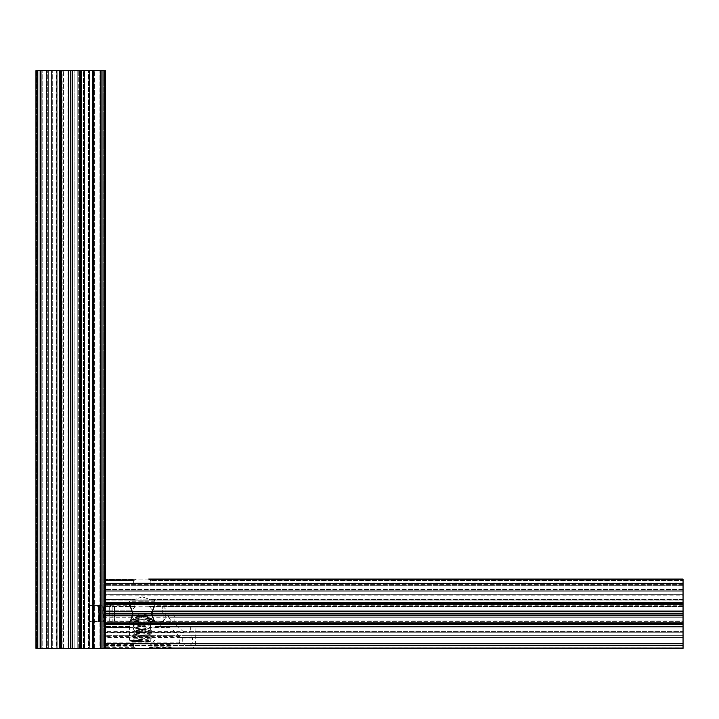 <?xml version="1.0" encoding="UTF-8"?>
<svg xmlns="http://www.w3.org/2000/svg" width="719" height="719" viewBox="0 0 719 719"><rect width="100%" height="100%" fill="white"/><g stroke="black" fill="none" stroke-linecap="round" stroke-linejoin="round"><path stroke-width="0.54" stroke-dasharray="3.6 2.7" d="M62.185 648.385L60.117 648.385L60.117 70.615L60.117 648.385L63.443 648.385L60.117 648.385L62.957 648.385L62.957 70.615L60.117 70.615L67.074 70.615L67.074 648.385L67.074 70.615L74.156 70.615L60.117 70.615L62.957 70.615L62.957 648.385L62.185 648.385L62.185 70.615M83.395 70.615L84.483 70.615L84.483 648.385L84.483 70.615L99.042 70.615L83.395 70.615L83.395 648.385L84.483 648.385L84.483 70.615L84.483 648.385L94.315 648.385L94.315 70.615L94.315 648.385L99.042 648.385L93.497 648.385L93.497 70.615L93.497 648.385L84.42 648.385L84.42 70.615L84.42 648.385L83.395 648.385M79.98 70.615L79.98 648.385L79.98 70.615L79.98 648.385L89.345 648.385L70.848 648.385L70.848 70.615L89.686 70.615L89.686 648.385L89.686 70.615L88.527 70.615L89.686 70.615L89.686 648.385L89.686 70.615L79.98 70.615L105.28 70.615L105.28 648.385L105.28 70.615L99.042 70.615L100.202 70.615L100.202 648.385L100.202 70.615L100.202 648.385L99.042 648.385L99.042 70.615L99.042 648.385L100.202 648.385L100.202 70.615L104.129 70.615L104.129 648.385L104.129 70.615L104.129 648.385L100.202 648.385L101.352 648.385L101.352 70.615L101.352 648.385L103.662 648.385L103.662 70.615L103.662 648.385L104.129 648.385L104.129 70.615L105.28 70.615L105.28 648.385L105.28 623.076L105.28 632.783L683.05 632.783L105.28 632.783L105.28 613.72L173.54 613.72L174.627 615.841L174.96 623.768L184.45 632.783L683.05 632.783L184.45 632.783M89.345 648.385L88.527 648.385L89.686 648.385L89.345 70.615L89.345 648.385M79.98 648.385L88.527 648.385L88.527 70.615L88.527 648.385L81.13 648.385L81.13 70.615L74.156 70.615L74.156 648.385L67.074 648.385L74.156 648.385L74.156 70.615L81.112 70.615L78.272 70.615L79.054 70.615L78.272 70.615L78.272 648.385L79.054 648.385L78.272 648.385L78.272 70.615L81.112 70.615L81.13 648.385L105.28 648.385L104.129 648.385L104.588 648.385L104.588 70.615L104.588 648.385L135.855 648.385L135.118 647.918L105.28 647.918L105.28 648.385M105.28 623.076L683.05 623.076L683.05 603.663L683.05 604.355L105.28 604.355L105.28 583.675L105.28 603.205L105.28 594.649L683.05 594.649L105.28 594.649L683.05 594.649L105.28 594.649L105.28 611.824L105.28 603.205L683.05 603.205L683.05 594.649L683.05 595.808L105.28 595.808L683.05 595.808L683.05 603.663L683.05 594.99L105.28 594.99L683.05 594.99L683.05 604.355L683.05 603.205L105.28 603.205L105.28 604.355L683.05 604.355L683.05 603.205L105.28 603.205L683.05 603.205L683.05 583.675L105.28 583.675L105.28 590.838L105.28 584.134L135.118 584.134L133.662 582.983L134.192 580.206L105.28 580.206L105.28 584.134L683.05 584.134L105.28 584.134L683.05 584.134L683.05 590.02L105.28 590.02L683.05 590.02L683.05 590.838L683.05 585.293L105.28 585.293L683.05 585.293L683.05 584.134L135.118 584.134L133.662 582.983L133.662 580.673L135.118 579.514L105.28 579.514L105.28 579.056L135.855 579.056L105.28 579.514L105.28 580.206L134.48 580.206L105.28 580.206L134.48 580.206L135.855 579.056L148.671 579.056L150.855 580.673L150.855 582.983L149.399 584.134L150.855 582.983L150.855 580.673L150.037 580.206L683.05 580.206L150.037 580.206L148.671 579.056L683.05 579.056L105.28 579.056M81.13 648.385L81.13 70.615L81.112 648.385L77.787 648.385L77.787 70.615L77.787 648.385L74.156 648.385L81.112 648.385L78.272 648.385L81.112 648.385L81.112 70.615L81.13 648.385L81.13 70.615M70.848 648.385L51.885 648.385L61.259 648.385L60.099 648.385L61.259 648.385L61.259 70.615L51.552 70.615L51.552 648.385L51.552 70.615L51.552 648.385L51.552 70.615L60.099 70.615L35.95 70.615L35.95 648.385L35.95 70.615L47.742 70.615L41.037 70.615L41.037 648.385L41.037 70.615L41.037 648.385L46.924 648.385L46.924 70.615L46.924 648.385L47.742 648.385L42.187 648.385L42.187 70.615L42.187 648.385L41.037 648.385L41.037 70.615L37.109 70.615L37.109 648.385L37.109 70.615L37.109 648.385L41.037 648.385L39.878 648.385L39.878 70.615L39.878 648.385L37.568 648.385L37.568 70.615L37.568 648.385L37.109 648.385L37.109 70.615L35.95 70.615L35.95 648.385L37.109 648.385L36.642 648.385L36.642 70.615L36.642 648.385L35.95 648.385L40.57 648.385L40.57 70.615M60.558 648.385L60.558 70.615L60.567 648.385L60.558 70.615L61.259 70.615L51.885 70.615L61.259 70.615L61.259 648.385L61.259 70.615M51.885 648.385L52.703 648.385L51.552 648.385L51.885 70.615L51.885 648.385M61.259 648.385L52.703 648.385L52.703 70.615L52.703 648.385L60.099 648.385L60.099 70.615L60.099 648.385L40.57 648.385M56.415 70.615L47.742 70.615L56.747 70.615L56.747 648.385L56.747 70.615L56.747 648.385L56.747 70.615L56.415 648.385L47.742 648.385L47.742 70.615L47.742 648.385L56.81 648.385L56.415 70.615M57.772 70.615L56.81 70.615L57.835 70.615L57.772 648.385L56.81 648.385L56.81 70.615L56.81 648.385L57.835 648.385L57.772 70.615M60.099 648.385L60.099 70.615M60.558 70.615L70.848 70.615M92.571 648.385L92.571 70.615L94.881 70.615L92.571 70.615L92.571 648.385L92.571 70.615L94.881 70.615L92.571 70.615L92.571 648.385L94.881 648.385L92.571 648.385M99.968 70.615L94.881 70.615L102.278 70.615L99.968 70.615L102.278 70.615L99.968 70.615L99.968 648.385L94.881 648.385L94.881 70.615L94.881 648.385L94.881 70.615L94.881 648.385L99.968 648.385L94.881 648.385L99.968 648.385L99.968 70.615M102.278 648.385L99.968 648.385L102.278 648.385L102.278 70.615L102.278 648.385L102.278 70.615L102.278 648.385L99.968 648.385L102.278 648.385M38.952 648.385L38.952 70.615L48.658 70.615L48.658 648.385L48.658 70.615L46.349 70.615L48.658 70.615L48.658 648.385L48.658 70.615L38.952 70.615L41.262 70.615L38.952 70.615L38.952 648.385L48.658 648.385L46.349 648.385L48.658 648.385L46.349 648.385L46.349 70.615L46.349 648.385L46.349 70.615L46.349 648.385L41.262 648.385L46.349 648.385L41.262 648.385L41.262 70.615L41.262 648.385L41.262 70.615L41.262 648.385L38.952 648.385L38.952 70.615L38.952 648.385L41.262 648.385L38.952 648.385M63.443 648.385L63.443 70.615L63.443 648.385L67.074 648.385L63.443 648.385M133.527 599.853L105.28 599.511L134.48 599.511L105.28 599.511L129.726 599.853L129.555 600.877L105.28 600.877L105.28 599.853L129.726 599.853L129.555 600.877L105.28 600.877L105.28 599.853L133.527 599.853M142.263 596.86L134.48 599.511L142.263 596.86L150.99 599.853L683.05 599.853L154.828 599.916L683.05 599.853L150.99 599.853L142.263 596.86M129.546 626.501L105.28 626.501L129.546 626.501L130.049 621.378L131.766 624.209L135.091 620.892L132.116 617.261L132.116 610.179L135.091 606.548L131.766 603.223L130.049 606.063L129.546 605.281L130.049 606.063L131.766 603.223L135.091 606.548L132.116 610.179L132.754 613.72L151.772 613.72L152.401 610.179L683.05 610.179L152.401 610.179L152.401 617.261L149.435 620.892L152.752 624.209L154.468 621.378L154.971 622.151L160.759 622.151L164.3 621.378L683.05 621.378L683.05 622.151L683.05 621.378L154.468 621.378M160.993 626.564L683.05 626.564L154.971 626.564L160.759 626.501L162.88 627.588L170.807 627.921L683.05 627.921L683.05 636.594L683.05 626.501L683.05 627.921L150.037 627.921L142.263 630.581L133.527 627.588L129.726 627.588L129.555 626.564M149.435 620.892L683.05 620.892L683.05 617.261L168.417 617.261L169.19 613.72L151.772 613.72M152.752 624.209L683.05 624.209L194.732 624.236L193.806 623.076L683.05 623.076L683.05 624.236L167.931 624.209L171.248 620.892L683.05 620.892L683.05 610.179L683.05 617.261L152.401 617.261M154.971 600.877L154.828 599.916L154.971 600.877L683.05 600.877L683.05 590.838L105.28 590.838L105.28 599.511L105.28 590.838L683.05 590.838L683.05 599.916L154.828 599.916L683.05 599.916L683.05 600.931L154.971 600.877M683.05 580.673L683.05 584.134L683.05 582.983L150.855 582.983L683.05 582.983L683.05 580.673L150.855 580.673L683.05 580.673L683.05 580.206L683.05 580.673M148.671 579.056L683.05 579.056L683.05 580.206L683.05 579.748L149.399 579.748L683.05 579.748L683.05 579.056L683.05 583.675M150.325 647.226L683.05 647.226L683.05 648.385L683.05 647.226L150.037 647.226L150.855 646.767L150.855 644.458L149.399 643.298L135.118 643.298L133.662 644.458L133.662 646.767L135.118 647.918M105.28 647.918L105.28 627.588L133.527 627.588M171.275 647.918L171.733 648.385L683.05 648.385L148.671 648.385L149.399 647.918L683.05 647.918L171.275 647.918L170.807 647.226L683.05 647.226L683.05 643.298L149.399 643.298M169.999 627.588L162.88 627.588M129.726 627.588L105.28 627.588L105.28 626.564M170.807 647.226L170.115 646.767L170.115 644.458L171.275 643.298L178.672 643.298L179.822 642.148L179.489 636.594L170.807 627.921M135.118 643.298L683.05 643.298L683.05 647.226L170.583 647.226M131.766 624.209L683.05 624.236L683.05 621.378L683.05 632.783L683.05 631.633L105.28 631.633M132.116 617.261L105.28 617.261L105.28 610.179L132.116 610.179L105.28 610.179L105.28 603.223L105.28 613.72L105.28 611.824L105.28 613.72L132.754 613.72M135.091 606.548L105.28 606.548L135.091 606.548M131.766 603.223L105.28 603.223L105.28 606.063L105.28 605.281L105.28 606.063L130.049 606.063L105.28 606.063L105.28 603.223L131.766 603.223M171.248 620.892L168.417 617.261M167.931 624.209L164.3 621.378M148.671 648.385L135.855 648.385M149.399 647.918L150.037 647.226M179.822 637.411L683.05 637.411L683.05 636.594L683.05 643.298L683.05 637.411L105.28 637.411M150.037 627.921L150.99 627.588M154.971 626.564L154.792 627.588M171.275 643.298L178.672 643.298M194.732 624.236L683.05 624.236L683.05 648.385L171.733 648.385M190.805 648.385C193.591 648.089 195.128 646.552 195.424 643.766L194.966 624.236M193.806 623.076L191.497 623.076L190.337 624.236L190.337 631.633L189.187 632.783M683.05 623.076L191.497 623.076M135.091 620.892L105.28 620.892L105.28 624.209L683.05 624.236L683.05 631.633L190.337 631.633M185.026 645.383L683.05 645.383L683.05 643.065L683.05 645.383L683.05 643.065L683.05 645.383L105.28 645.383L105.28 643.065L105.28 645.383L683.05 645.383L185.026 645.383L182.716 643.065L182.716 637.987L185.026 635.677L683.05 635.677L105.28 635.677L105.28 637.987L105.28 635.677L683.05 635.677L683.05 643.065L683.05 635.677L185.026 635.677M105.28 643.065L105.28 637.987L105.28 643.065L683.05 643.065L105.28 643.065M683.05 582.057L683.05 584.367L683.05 582.057L105.28 582.057L105.28 591.764L105.28 582.057L683.05 582.057L105.28 582.057L683.05 582.057L683.05 591.764L105.28 591.764L105.28 589.454L105.28 591.764L683.05 591.764L683.05 582.057M182.716 643.065L683.05 643.065L192.422 643.065L192.422 637.987L190.113 635.677M192.422 643.065L190.113 645.383M683.05 591.764L683.05 589.454L683.05 591.764L105.28 591.764L683.05 591.764M130.049 621.378L105.28 621.378L105.28 622.151L129.546 622.151M105.28 624.209L105.28 621.378M105.28 620.892L105.28 617.261M149.435 606.548L152.401 610.179L149.435 606.548L152.752 603.223L149.435 606.548L683.05 606.548L683.05 610.179L683.05 603.223L683.05 606.548L149.435 606.548M683.05 603.223L152.752 603.223L154.468 606.063L154.971 605.281L154.468 606.063L683.05 606.063L683.05 605.281L683.05 606.063L154.468 606.063L152.752 603.223L683.05 603.223L683.05 606.063L683.05 603.223M105.28 622.151L105.28 626.501M154.971 622.151L154.971 626.501M173.54 613.72L169.19 613.72M683.05 622.151L160.759 622.151L160.759 626.501L683.05 626.501M102.88 613.819L102.88 605.632L102.88 613.819M130.786 621.036L130.939 620.919A0.575 0.548 54.3 0 1 130.858 620.991L130.786 621.036C134.552 616.066 146.325 612.965 153.551 621.036L153.39 620.946C149.795 615.59 130.939 618.619 130.939 620.919C134.579 615.374 153.39 618.412 153.39 620.946A0.575 0.548 -58 0 0 153.507 621.045L153.507 621.045A0.575 0.548 -58 0 0 153.812 621.117L153.507 621.045C154.477 621.531 147.934 617.118 140.663 617.792C125.457 621.656 132.269 621.369 130.355 621.225L153.812 621.117C154.279 618.421 134.031 614.853 130.525 621.09L114.582 621.225L114.582 606.207L114.321 621.297L114.321 606.144L114.321 621.297L112.2 621.809L112.2 605.632L112.056 621.809L112.056 605.632L112.056 621.809L109.935 621.297L109.935 606.144L109.935 621.297L109.674 606.207L109.674 621.225L103.455 621.225L103.455 606.207L103.455 621.225L102.88 621.809L99.995 621.863L101.145 620.776L101.145 621.809L100.588 621.8L101.145 620.677L101.145 621.809M165.28 613.658L165.28 618.682L165.28 613.658M100.741 620.946L100.57 606.261L100.399 621.692M100.741 606.593L100.004 605.434L89.596 605.695A0.575 0.503 91.3 0 0 89.183 605.928L89.183 621.638A0.575 0.503 91.3 0 0 89.596 621.872L89.596 621.746A0.575 0.503 88.7 0 1 89.183 621.504L89.183 605.802A0.575 0.503 88.7 0 1 89.596 605.569A0.575 0.575 0 0 0 89.012 606.144L89.012 621.288L89.012 606.144A0.575 0.485 0 0 1 89.183 605.802L98.503 605.425A0.575 0.575 0 0 0 98.494 605.425L100.004 605.434A0.575 0.575 180 0 1 100.57 606.009L100.57 621.171L100.399 605.829L101.145 605.632L101.145 606.656L99.995 605.578L101.145 606.755L101.145 605.632L100.157 605.614L100.741 606.494M99.995 621.809L100.741 620.839M99.995 605.632L100.399 621.207L99.582 621.189L99.186 605.425A0.575 0.575 0 0 0 99.177 605.425L89.578 605.569A0.575 0.575 0 0 0 89.012 606.144M100.57 621.423L100.399 606.225L98.503 605.838L99.582 606.252L99.582 621.611L100.399 621.611L89.596 621.872A0.575 0.575 180 0 1 89.012 621.288A0.575 0.575 0 0 0 89.578 621.872L98.503 622.016A0.575 0.575 0 0 0 98.503 622.016L98.09 606.252L89.183 605.928A0.575 0.476 0 0 0 89.012 606.27A0.575 0.575 180 0 1 89.596 605.695L98.503 605.838L98.503 622.016L100.004 621.998A0.575 0.575 0 0 0 100.57 621.423A0.575 0.575 0 0 1 99.995 621.998L99.995 621.863M100.399 605.829L99.177 605.749L99.582 621.189L89.183 621.504A0.575 0.476 180 0 1 89.012 621.162A0.575 0.575 0 0 0 89.596 621.746L99.995 621.611L100.57 621.036A0.575 0.575 180 0 1 99.995 621.611L99.995 621.755M89.012 621.288A0.575 0.485 180 0 0 89.183 621.638L99.186 622.016A0.575 0.575 0 0 0 99.186 622.016L99.177 606.18L100.57 606.405A0.575 0.575 0 0 0 99.995 605.82L99.995 605.686M142.263 641.447L130.939 641.447L142.263 641.447M139.135 641.285L149.992 640.341L134.534 638.894L133.087 640.386L145.975 641.285L135.442 641.447L151.332 641.447M134.534 638.894L149.992 637.501L134.516 636.036L149.992 634.616L134.516 633.142L149.992 631.722L134.516 630.257L149.992 628.837L134.516 627.363L149.992 625.898L134.516 624.478L150.001 623.031L134.129 621.216L129.645 621.486L132.62 614.242L133.195 614.233C129.726 623.418 129.726 623.238 133.213 613.72L133.195 614.233C129.726 623.418 129.726 623.238 133.213 613.72C129.726 604.194 129.726 604.023 133.195 613.199C129.726 604.023 129.726 604.194 133.213 613.72L132.62 613.199C130.912 607.834 129.923 605.416 129.645 605.955L154.873 605.955L151.898 613.199L151.323 613.199C154.792 604.023 154.792 604.194 151.305 613.72L151.323 613.199C154.792 604.023 154.792 604.194 151.305 613.72L151.323 614.233C154.792 623.409 154.792 623.238 151.305 613.72C154.792 623.238 154.792 623.409 151.323 614.233L151.754 614.269C155.349 603.448 155.349 603.079 151.754 613.163C155.358 623.993 155.358 624.362 151.754 614.269L154.971 621.809C156.239 622.888 152.212 619.338 151.898 613.199L154.971 605.632L154.971 601.246L142.263 601.246L154.801 600.841L142.263 600.841L154.801 600.841L153.983 600.023L142.263 600.023L153.578 599.853L142.263 599.853L153.578 599.853M129.546 605.632C128.279 604.544 132.305 608.103 132.62 614.242L132.763 614.278C129.159 603.439 129.159 603.07 132.763 613.163C129.168 623.984 129.168 624.362 132.763 614.278L129.663 621.468C129.339 622.16 133.446 615.68 132.62 613.199L129.546 605.632L129.546 601.246L142.263 601.246L129.717 600.841L142.263 600.841L129.717 600.841L130.534 600.023L142.263 600.023L130.939 599.853L142.263 599.853L130.939 599.853M149.723 618.987L149.166 620.362C151.781 621.593 151.628 621.432 148.698 619.877L136.61 619.05L133.797 620.326C134.228 621.647 134.336 621.513 134.102 619.922L149.723 618.987L146.658 617.702L137.311 618.295L136.098 616.875L148.105 616.219L146.658 617.702M133.087 640.35L151.448 638.921L133.087 637.501L151.448 636.036L133.087 634.607L151.448 633.142L133.087 631.722L151.448 630.257L133.087 628.837L151.448 627.363L133.087 625.943L151.448 624.478L133.069 623.031L151.439 621.567L133.797 620.326C134.228 621.647 134.336 621.513 134.102 619.922L137.311 618.295M150.325 641.447L134.147 641.447L133.087 640.386M134.534 621.611L149.166 620.362C151.781 621.593 151.628 621.432 148.698 619.877L149.309 618.376L135.693 617.612L136.61 619.05M154.971 605.632L154.864 605.973C155.178 605.281 151.08 611.752 151.898 614.242C153.614 619.616 154.612 622.034 154.873 621.486L151.439 621.567M149.309 618.376L145.831 616.758L147.808 615.392L144.007 613.72L140.376 613.532L136.862 614.799L139.037 616.336L135.693 617.612M145.831 616.758L139.037 616.336M147.808 615.392L136.862 614.799M143.503 613.72L144.133 613.72L144.51 614.952L148.105 616.219M144.51 614.952L139.846 615.239L140.385 613.72L144.133 613.72L140.385 613.72M136.098 616.875L139.846 615.239M83.458 648.385L83.458 70.615L83.458 648.385M72.511 648.385L72.511 70.615M72.745 648.385L72.745 70.615M79.854 648.385L79.854 70.615M80.672 648.385L80.672 70.615M80.438 648.385L80.438 70.615M81.598 648.385L81.598 70.615M100.66 648.385L100.66 70.615M104.821 648.385L104.821 70.615L104.821 648.385M84.824 648.385L84.824 70.615L84.824 648.385M36.408 648.385L36.408 70.615L36.408 648.385M59.641 648.385L59.641 70.615M60.791 648.385L60.791 70.615M61.376 648.385L61.376 70.615M68.494 648.385L68.494 70.615M68.718 648.385L68.718 70.615M70.381 648.385L70.381 70.615M683.05 599.511L150.037 599.511L683.05 599.511M133.662 582.983L105.28 582.983L133.662 582.983M133.662 580.673L105.28 580.673L133.662 580.673M683.05 579.514L149.399 579.514L683.05 579.514M135.118 647.693L105.28 647.693M170.115 646.767L150.855 646.767M133.662 644.458L105.28 644.458M133.662 646.767L105.28 646.767M170.115 644.458L150.855 644.458M134.48 627.921L105.28 627.921M129.69 627.525L105.28 627.525M154.828 627.525L162.656 627.525M149.399 647.693L171.275 647.693M135.118 579.748L105.28 579.748L135.118 579.748M129.69 599.916L105.28 599.916L129.69 599.916M683.05 603.663L105.28 603.663M194.265 623.768L105.28 623.768M183.633 632.441L105.28 632.441M179.822 642.148L105.28 642.148M179.489 636.594L105.28 636.594M683.05 643.766L195.424 643.766M683.05 624.694L195.424 624.694M683.05 623.544L194.265 623.544M683.05 624.236L190.337 624.236M683.05 623.768L174.96 623.768M683.05 622.951L174.627 622.951M683.05 615.841L174.627 615.841M683.05 615.608L174.564 615.608M683.05 613.945L173.603 613.945M683.05 613.487L105.28 613.487M683.05 611.824L105.28 611.824M683.05 611.59L105.28 611.59M683.05 604.481L105.28 604.481M683.05 603.205L105.28 603.205M683.05 603.897L105.28 603.897M683.05 602.738L105.28 602.738M182.716 637.987L192.422 637.987M683.05 584.367L105.28 584.367L683.05 584.367M683.05 589.454L105.28 589.454L683.05 589.454M162.728 613.81L162.728 606.207L162.728 613.81M163.141 613.622L163.141 621.063L163.141 613.622M153.551 621.036L153.596 621.072C153.318 619.985 149.417 618.816 141.886 617.576C135.343 618.52 131.667 619.652 130.858 620.991L130.858 620.991A0.575 0.548 54.3 0 1 130.525 621.09M165.109 613.783L165.109 608.346L165.109 613.783M101.145 606.755L101.145 620.776M101.145 620.677L101.145 606.656M99.995 605.578L99.995 605.434A0.575 0.575 0 0 1 100.57 606.009M98.09 621.189L98.503 605.749L98.09 621.189M142.263 641.285L130.534 641.285L142.263 641.285M142.263 640.054L129.546 640.054L142.263 640.054M142.263 640.467L129.717 640.467L142.263 640.467M57.835 648.385L57.835 70.615M79.054 648.385L79.054 70.615M105.28 600.931L129.546 600.931L129.546 605.281L105.28 605.281M683.05 600.931L154.971 600.931L154.971 605.281L683.05 605.281M101.145 605.632L103.455 606.207L112.056 605.632L114.582 606.207L162.728 606.207L165.28 608.759M100.399 605.749L100.57 606.234M165.28 618.682L162.728 621.225L153.983 621.225M154.971 621.809L154.971 640.054L153.578 641.447M151.439 638.948L149.992 640.395M133.087 637.501L134.534 638.948M151.439 636.054L149.992 637.501M133.087 634.607L134.534 636.063M151.439 633.169L149.992 634.616M133.087 631.722L134.534 633.169M151.439 630.275L149.992 631.722M133.087 628.837L134.534 630.284M151.439 627.39L149.992 628.837M133.087 625.943L134.534 627.39M151.439 624.496L149.992 625.952M133.087 623.058L134.534 624.505M151.439 621.611L149.992 623.058M149.992 640.341L150.927 641.285M149.992 637.456L151.439 638.903M134.534 636.009L133.087 637.456M149.992 634.562L151.439 636.009M134.534 633.124L133.087 634.571M149.992 631.677L151.439 633.124M134.534 630.23L133.087 631.677M149.992 628.783L151.439 630.239M134.534 627.345L133.087 628.792M149.992 625.898L151.439 627.345M134.534 624.452L133.087 625.898M149.992 623.014L151.439 624.46M134.534 621.567L133.087 623.014M130.939 641.447L129.546 640.054L129.546 621.809"/><path stroke-width="1.08" d="M683.05 623.768L105.28 623.768L105.28 624.236L683.05 624.236L683.05 623.076L105.28 623.076L105.28 70.615L61.259 70.615L61.259 648.385L61.376 70.615M81.13 70.615L81.13 648.385L105.28 648.385L105.28 624.236M81.13 648.385L79.98 648.385L79.98 70.615M79.98 648.385L72.745 648.385L72.745 70.615M61.376 648.385L72.745 648.385M61.259 648.385L60.099 648.385L60.099 70.615L61.259 70.615M60.099 70.615L35.95 70.615L35.95 648.385L40.57 648.385L40.57 70.615M60.099 648.385L40.57 648.385M105.28 603.205L683.05 603.205L683.05 579.056L148.671 579.056M683.05 603.205L683.05 622.951L105.28 622.951M105.28 579.056L105.28 583.675L683.05 583.675M683.05 604.355L105.28 604.355L683.05 604.355M105.28 623.768L105.28 623.076M683.05 624.236L683.05 643.766L105.28 643.766M683.05 643.766L683.05 648.385L105.28 648.385M100.66 648.385L100.66 70.615M81.598 648.385L81.598 70.615M80.672 648.385L80.672 70.615M80.438 648.385L80.438 70.615M79.854 648.385L79.854 70.615M72.511 648.385L72.511 70.615M70.848 648.385L70.848 70.615M70.381 648.385L70.381 70.615M68.718 648.385L68.718 70.615M68.494 648.385L68.494 70.615M60.791 648.385L60.791 70.615M60.567 648.385L60.567 70.615M59.641 648.385L59.641 70.615M683.05 613.945L105.28 613.945M683.05 602.738L105.28 602.738M683.05 603.663L105.28 603.663M683.05 603.897L105.28 603.897M683.05 604.481L105.28 604.481M683.05 611.59L105.28 611.59M683.05 611.824L105.28 611.824M683.05 613.487L105.28 613.487M683.05 615.608L105.28 615.608M683.05 615.841L105.28 615.841M683.05 623.544L105.28 623.544M683.05 624.694L105.28 624.694"/></g></svg>
